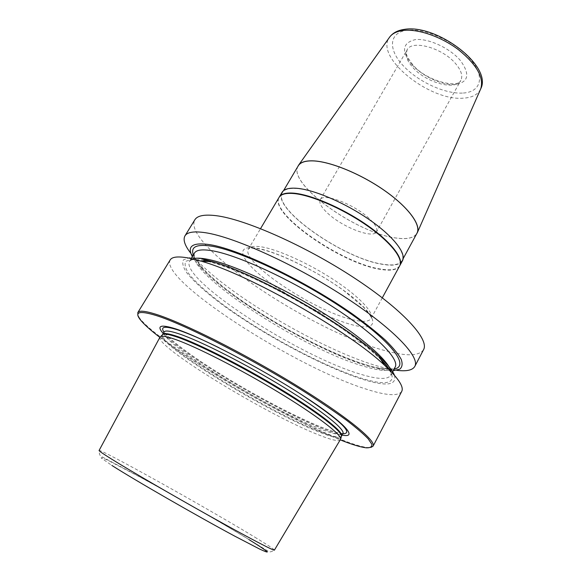 <?xml version="1.0" encoding="UTF-8"?>
<svg xmlns="http://www.w3.org/2000/svg" width="581" height="581" viewBox="0 0 581 581"><rect width="100%" height="100%" fill="white"/><g stroke="black" fill="none" stroke-linecap="round" stroke-linejoin="round"><path stroke-width="0.44" stroke-dasharray="2.9 2.18" d="M399.743 265.728C397.128 269.628 390.744 270.731 380.606 269.032C341.795 263.549 269.141 213.263 279.163 197.235M402.459 260.746C399.895 264.856 393.453 266.083 383.133 264.428C344.075 259.177 271.262 208.448 282.061 192.347M282.402 192.565C271.661 208.557 344.075 259.01 382.901 264.217C393.148 265.866 399.546 264.645 402.096 260.557C406.272 253.331 393.039 236.191 368.819 219.495C344.664 202.791 313.718 189.675 296.644 188.505C289.077 188.004 284.334 189.362 282.402 192.565L283.543 190.648M298.22 165.883C286.513 183.494 357.954 234.317 397.23 238.123C407.579 239.416 414.144 237.811 416.918 233.315M416.359 234.339C413.171 238.094 406.816 239.372 397.281 238.174C358.884 234.397 289.091 185.608 297.625 166.892M369 218.311C353.96 204.062 322.854 192.493 320.204 199.777C318.787 203.009 321.547 207.744 328.49 213.982C343.531 227.701 373.372 239.009 376.546 231.783C377.948 228.82 375.428 224.331 369 218.311M139.81 319.085L139.527 317.974C157.422 342.441 276.411 413.607 338.65 438.524C351.694 443.84 361.324 446.833 367.533 447.501L370.86 447.45M159.855 337.372C201.208 369.24 287.798 418.61 337.779 438.887L340.466 439.97M342.115 435.082C337.408 434.138 330.988 432.024 322.847 428.756C275.147 409.903 181.788 354.57 163.21 333.45M340.56 439.817C338.541 441.756 330.371 439.766 316.049 433.854C264.217 413.026 155.519 346.646 159.942 337.212M139.527 317.974L137.871 315.091M401.696 391.471C397.978 396.482 385.813 395.596 365.217 388.805C294.821 366.742 159.622 280.158 170.168 259.939M388.304 368.826L377.396 366.008C322.927 350.227 231.514 296.993 197.119 260.542L190.946 253.439M423.542 349.704C419.119 356.109 406.453 356.451 385.552 350.742C313.951 332.572 181.207 244.848 194.846 219.792M394.455 375.29C396.997 385.479 386.089 386.735 361.723 379.037C323.428 366.764 264.653 335.368 224.237 306.1C207.352 293.666 194.265 282.155 186.871 272.925C183.051 267.253 181.904 262.902 183.414 259.874L189.755 257.652L201.716 258.843M396.634 370.293L388.689 368.913M399.655 265.902C397.128 269.933 390.722 271.087 380.424 269.366C341.454 263.839 268.451 213.183 279.062 197.402M192.34 256.541C194.33 260.172 197.547 264.319 201.999 268.967C233.33 302.018 318.773 351.766 368.543 366.32L377.643 368.739C383.918 370.184 389.117 370.831 393.257 370.685M480.531 89.263C477.705 94.783 471.845 97.753 462.948 98.182C429.294 101.029 374.607 57.178 389.379 37.482M462.396 93.083C444.334 93.969 417.514 81.376 402.909 65.384C388.072 49.436 388.783 32.623 406.853 30.285C424.689 27.677 455.853 41.832 470.632 59.523C485.68 77.186 480.64 92.444 462.396 93.083M411.893 64.607C422.365 76.213 441.959 85.371 454.872 84.579C468.598 82.444 470.414 74.39 460.319 60.417C449.752 47.94 427.943 37.983 415.139 39.653C402.248 42.921 401.166 51.244 411.893 64.607M320.204 199.777L407.078 49.901C404.761 54.643 406.649 60.46 412.728 67.36C425.873 82.604 455.707 91.057 460.798 80.418C462.999 76.038 461.307 70.497 455.729 63.787C442.729 47.889 411.704 39.37 407.078 49.901L406.504 53.27C406.061 54.854 408.261 58.797 413.098 65.108C426.498 81.362 458.772 88.544 460.798 80.418L376.546 231.783M342.826 433.746C338.324 433.368 331.155 431.204 321.315 427.26C272.983 408.283 176.275 350.365 163.995 332.158M301.074 394.339C274.617 377.381 247.332 361.883 219.226 347.837M318.424 428.175C332.898 434.014 341.069 435.815 342.921 433.564L338.295 432.889C334.046 431.879 328.12 429.875 320.509 426.861C293.303 415.836 250.28 392.938 215.856 371.303C195.87 358.644 180.865 347.961 170.85 339.253L164.103 331.976C158.308 341.337 266.635 407.877 318.424 428.175M341.367 436.389C339.072 438.168 330.988 436.222 317.124 430.572C265.982 410.288 159.172 345.012 162.469 334.765M162.121 335.099C157.298 344.555 265.321 410.673 316.877 431.16C331.148 436.992 339.275 438.895 341.258 436.861M254.848 537.185C267.587 544.92 274.116 549.227 274.421 550.091C271.138 552.153 268.901 552.437 267.703 550.941L249.685 539.909C220.569 522.079 166.9 491.395 131.575 472.418L102.053 456.848C100.222 456.572 99.235 454.451 99.082 450.486C100.564 448.648 208.957 509.174 254.848 537.185M249.096 539.669C222.973 523.583 175.869 496.552 141.132 477.662L107.318 460.014C103.193 458.126 101.138 457.429 101.138 457.922L111.864 465.439M256.758 248.218C279.265 251.696 327.837 276.578 354.076 298.387C380.628 320.24 377.577 331.402 353.357 325.113C329.427 319.107 290.645 298.801 265.684 279.454C240.498 260.106 233.838 244.398 256.758 248.218M382.313 297.799L371.005 318.584L370.547 316.34C370.402 315.527 368.078 312.498 363.59 307.255L344.155 290.892C317.596 271.327 277.369 252.016 258.908 248.893C255.197 248.014 249.184 247.847 248.479 248.98C250.012 246.446 254.449 245.763 261.806 246.932C278.415 249.605 309.695 263.818 334.758 280.42C359.879 297.029 374.36 312.89 371.005 318.584C368.928 321.787 362.842 322.179 352.754 319.753C314.699 311.431 239.8 261.544 248.479 248.98L260.549 228.631M193.328 254.921C202.929 282.388 309.375 348.709 367.003 365.137C379.132 368.746 388.181 370.039 394.15 369M388.551 369.073C386.278 369.284 375.798 367.94 366.081 364.788C330.284 353.96 275.024 324.932 236.358 296.971C225.668 289.047 216.452 281.531 208.71 274.435C201.905 267.478 197.533 262.271 195.601 258.821C194.112 255.364 193.734 253.447 194.461 253.055C183.603 271.864 302.236 348.92 363.844 366.299C381.39 371.564 391.826 371.825 395.167 367.076C394.586 368.31 392.465 368.979 388.791 369.073M392.16 372.755L390.788 375.355C387.571 379.865 377.214 379.4 359.726 373.946C298.344 355.877 179.26 279.018 189.588 261.058L194.105 258.48M389.197 369.705C390.86 372.552 391.391 374.44 390.788 375.355L391.129 371.666M203.778 260.39L192.05 259.191L185.789 261.319C184.264 264.261 185.354 268.487 189.05 274.014C196.233 283.02 209 294.276 225.522 306.448C265.081 335.114 322.745 365.907 360.162 377.868C386.547 386.125 396.591 383.78 390.316 370.831M380.729 359.312C351.534 328.142 250.244 270.601 208.521 261.479M402.096 260.557L403.163 258.603M366.437 447.828L367.533 447.501M377.643 368.739L387.374 368.623M201.999 268.967L197.119 260.542M191.236 258.349L189.588 261.058C190.045 260.361 191.134 258.175 205.485 260.898M207.947 261.465C227.534 266.142 262.213 281.037 296.993 300.617C332.158 320.625 362.253 341.229 381.034 359.792"/><path stroke-width="0.87" d="M279.163 197.235L279.265 197.061C281.168 193.894 285.91 192.587 293.492 193.139C310.617 194.439 341.766 207.715 366.132 224.498C390.563 241.289 403.969 258.414 399.844 265.561L399.743 265.728M279.265 197.061L282.061 192.347C283.993 189.123 288.764 187.765 296.368 188.259C313.537 189.435 344.671 202.624 368.979 219.429C393.344 236.235 406.656 253.476 402.459 260.746L399.844 265.561M403.163 258.603L416.918 233.315C421.479 225.37 408.777 207.606 384.905 190.822C361.099 174.031 330.233 161.387 312.905 160.901C305.228 160.705 300.333 162.368 298.22 165.883L283.543 190.648M297.625 166.892L298.612 165.127C300.958 162.077 305.708 160.646 312.847 160.843C329.921 161.336 360.133 173.566 383.845 190.038C407.608 206.495 420.927 224.208 417.361 232.589L416.359 234.339M370.86 447.45L373.082 446.157C376.633 440.935 345.993 415.8 294.385 384.237C242.88 352.696 182.456 322.484 155.802 314.219C145.112 310.893 139.12 310.327 137.835 312.52L170.168 259.939C172.136 256.635 178.701 256.083 189.871 258.284L201.563 261.297C248.508 274.239 349.304 331.497 384.455 365.195C398.377 378.195 404.122 386.946 401.696 391.471L373.082 446.157M340.466 439.97C352.108 444.603 360.765 447.225 366.437 447.828C370.366 447.915 372.174 446.731 371.876 444.283L368.151 438.793C363.452 433.913 356.393 427.841 346.966 420.586C336.239 412.735 323.646 404.122 309.172 394.768C256.119 360.859 185.223 324.496 155.999 315.468C139.832 310.566 134.436 311.772 139.81 319.085C143.231 323.653 149.913 329.747 159.855 337.372M163.21 333.45C156.238 325.607 160.436 324.096 175.796 328.911C201.062 337.067 260.208 367.824 302.44 395.218C344.853 422.648 358.927 438.626 342.115 435.082M159.942 337.212L160.581 336.581C162.339 335.673 167.11 336.573 174.91 339.275C195.586 346.429 239.307 368.594 277.406 391.609C315.577 414.645 340.764 433.92 340.771 438.945L274.421 550.091C274.537 551.311 248.879 537.941 210.402 516.444C171.998 494.997 128.786 469.862 110.426 458.373C102.539 453.427 98.755 450.805 99.082 450.486L159.942 337.212M137.871 315.091L137.835 312.52M190.946 253.439C184.823 245.647 182.833 239.793 184.954 235.879C187.235 232.073 194.061 231.027 205.442 232.72C233.823 236.91 294.001 263.985 343.429 296.012C392.967 328.033 420.477 357.061 414.79 366.444C412.517 370.271 406.46 371.557 396.634 370.293M184.954 235.879L194.846 219.792C197.329 215.66 204.323 214.28 215.841 215.645C244.572 219.008 304.684 245.443 353.684 277.558C402.793 309.673 429.664 339.478 423.542 349.704L414.79 366.444M394.455 375.29C392.647 370.525 387.36 364.076 378.601 355.942C346.291 324.83 255.778 273.411 212.508 261.588L201.716 258.843M388.689 368.913L388.304 368.826M260.549 228.631L279.062 197.402C280.964 194.236 285.707 192.936 293.289 193.495C310.407 194.795 341.555 208.078 365.928 224.862C390.367 241.652 403.78 258.77 399.655 265.902L382.313 297.799M393.257 370.685L399.728 369.196C402.321 367.076 402.786 363.721 401.115 359.131C398.138 353.851 392.887 347.503 385.356 340.096C376.561 332.179 365.87 323.675 353.284 314.582C306.921 281.756 239.975 249.518 210.264 244.717C192.623 242.088 186.654 246.032 192.34 256.541M389.379 37.482L389.706 37.024C392.335 33.531 396.714 31.359 402.844 30.51C417.499 28.52 441.001 36.487 458.467 49.712C476.689 64.556 484.118 77.571 480.763 88.748L480.531 89.263M163.995 332.158C160.065 326.471 164.808 325.767 178.214 330.037C188.317 333.407 201.985 339.34 219.226 347.837M342.826 433.746C354.352 433.702 340.437 420.564 301.074 394.339M342.921 433.564C345.521 429.635 322.099 410.731 283.775 387.287C245.531 363.866 200.249 340.931 179.064 333.864C170.117 330.887 165.127 330.255 164.103 331.976L162.593 334.474C163.595 332.797 168.555 333.472 177.495 336.493C198.637 343.661 243.926 366.669 282.213 390.083C320.589 413.512 344.09 432.315 341.548 436.135L342.921 433.564M162.469 334.765L162.76 334.474C164.539 333.545 169.303 334.409 177.067 337.053C197.642 344.068 240.992 365.979 278.735 388.812C316.543 411.668 341.475 430.884 341.461 435.99L341.367 436.389M341.258 436.861L340.771 438.945M162.121 335.099L160.581 336.581M249.096 539.669C259.758 546.278 266.251 550.635 267.275 551.95C266.926 552.248 264.311 551.246 259.438 548.958L234.833 536.19C196.618 515.703 134.262 479.79 111.864 465.439M394.15 369C409.758 366.473 393.09 342.826 347.787 311.656C302.65 280.485 240.549 250.956 212.297 246.286C196.712 243.831 190.386 246.707 193.328 254.921M392.16 372.755L395.167 367.076C399.931 359.232 375.638 334.387 332.848 306.826C290.151 279.265 238.094 255.35 212.958 250.898C202.587 249.06 196.422 249.779 194.461 253.055L191.236 258.349M194.105 258.48C197.264 257.862 201.847 258.153 207.86 259.351C231.274 263.912 278.19 285.14 319.543 310.668C360.954 336.196 389.234 361.113 391.129 371.666M390.316 370.831C388.348 367.584 385.152 363.742 380.729 359.312M208.521 261.479L203.778 260.39M298.612 165.127L389.706 37.024C392.887 32.87 397.745 30.328 404.289 29.399C436.091 23.668 492.703 65.755 480.763 88.748L417.361 232.589M212.508 261.588L201.563 261.297M378.601 355.942L384.455 365.195M205.485 260.898L207.947 261.465M381.034 359.792C385.334 364.323 388.057 367.628 389.197 369.705"/></g></svg>
